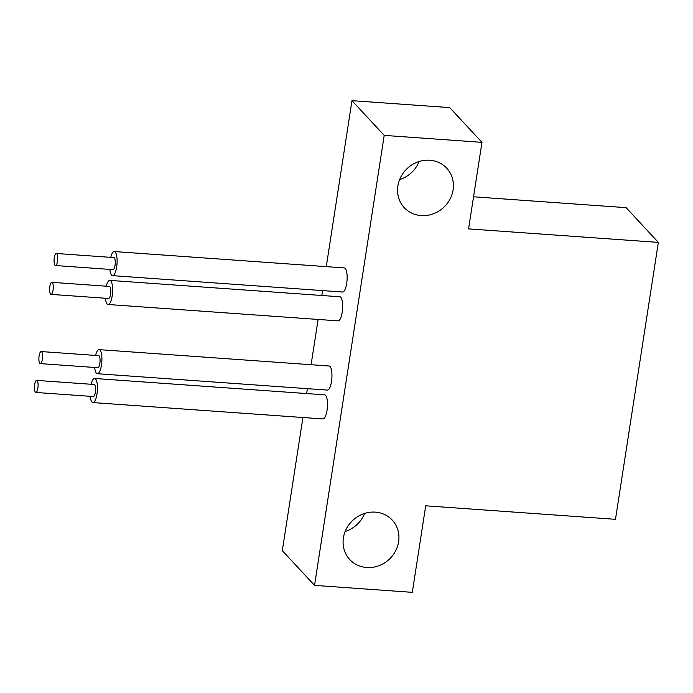 <?xml version="1.0" encoding="UTF-8"?>
<svg xmlns="http://www.w3.org/2000/svg" width="693" height="693" viewBox="0 0 693 693"><rect width="100%" height="100%" fill="white"/><g stroke="black" fill="none" stroke-linecap="round" stroke-linejoin="round"><path stroke-width="1.04" d="M34.65 384.693A6.038 1.793 -85.9 0 0 35.837 392.455A6.038 1.793 -85.9 0 0 37.872 388.167A6.038 1.793 -85.9 0 0 36.686 380.405A6.038 1.793 -85.9 0 0 34.65 384.693M35.837 392.455L93.338 396.543A6.038 1.793 -85.9 0 0 95.383 392.255A6.038 1.793 -85.9 0 0 94.196 384.494L36.686 380.405M39.12 355.847A6.038 1.793 -85.9 0 0 40.298 363.608A6.038 1.793 -85.9 0 0 42.342 359.32A6.038 1.793 -85.9 0 0 41.156 351.559A6.038 1.793 -85.9 0 0 39.12 355.847M40.298 363.608L97.808 367.697A6.038 1.793 -85.9 0 0 99.844 363.409A6.038 1.793 -85.9 0 0 98.666 355.656L41.156 351.559M54.297 257.77A6.038 1.793 -85.9 0 0 55.483 265.532A6.038 1.793 -85.9 0 0 57.519 261.244A6.038 1.793 -85.9 0 0 56.341 253.482A6.038 1.793 -85.9 0 0 54.297 257.77M55.483 265.532L112.994 269.62A6.038 1.793 -85.9 0 0 115.029 265.341A6.038 1.793 -85.9 0 0 113.851 257.579L56.341 253.482M49.835 286.616A6.038 1.793 -85.9 0 0 51.013 294.378A6.038 1.793 -85.9 0 0 53.058 290.09A6.038 1.793 -85.9 0 0 51.871 282.328A6.038 1.793 -85.9 0 0 49.835 286.616M51.013 294.378L108.524 298.466A6.038 1.793 -85.9 0 0 110.568 294.187A6.038 1.793 -85.9 0 0 109.381 286.426L51.871 282.328M94.707 367.481A12.076 3.595 -85.9 0 0 97.375 373.726A12.076 3.595 -85.9 0 0 101.455 365.15A12.076 3.595 -85.9 0 0 99.09 349.627A12.076 3.595 -85.9 0 0 95.565 355.431M97.375 373.726L327.417 390.09A12.076 3.595 -85.9 0 0 331.497 381.522A12.076 3.595 -85.9 0 0 329.132 365.999L99.09 349.627M90.237 396.327A12.076 3.595 -85.9 0 0 92.914 402.572A12.076 3.595 -85.9 0 0 96.994 393.996A12.076 3.595 -85.9 0 0 94.629 378.473A12.076 3.595 -85.9 0 0 91.095 384.277M92.914 402.572L322.955 418.936A12.076 3.595 -85.9 0 0 327.035 410.369A12.076 3.595 -85.9 0 0 324.671 394.845L94.629 378.473M105.423 298.25A12.076 3.595 -85.9 0 0 108.099 304.496A12.076 3.595 -85.9 0 0 112.179 295.92A12.076 3.595 -85.9 0 0 109.815 280.396A12.076 3.595 -85.9 0 0 106.28 286.2M108.099 304.496L338.132 320.868A12.076 3.595 -85.9 0 0 342.212 312.292A12.076 3.595 -85.9 0 0 339.847 296.769L109.815 280.396M109.884 269.404A12.076 3.595 -85.9 0 0 112.561 275.649A12.076 3.595 -85.9 0 0 116.641 267.074A12.076 3.595 -85.9 0 0 114.276 251.55A12.076 3.595 -85.9 0 0 110.741 257.354M112.561 275.649L342.602 292.022A12.076 3.595 -85.9 0 0 346.682 283.446A12.076 3.595 -85.9 0 0 344.317 267.922L114.276 251.55M375.294 512.136A28.985 26.663 137.2 0 0 346.621 528.361A28.985 26.663 137.2 0 0 349.757 559.546A28.985 26.663 137.2 0 0 366.727 567.524A28.985 26.663 137.2 0 0 395.4 551.299A28.985 26.663 137.2 0 0 392.264 520.114A28.985 26.663 137.2 0 0 375.294 512.136M429.773 160.222A28.985 26.663 137.2 0 0 401.1 176.438A28.985 26.663 137.2 0 0 404.236 207.623A28.985 26.663 137.2 0 0 421.205 215.601A28.985 26.663 137.2 0 0 449.878 199.385A28.985 26.663 137.2 0 0 446.742 168.2A28.985 26.663 137.2 0 0 429.773 160.222M384.199 135.395L314.535 585.386L412.3 592.342L425.701 505.812L615.479 519.317L658.35 242.394L468.572 228.889L481.964 142.351L384.199 135.395L351.975 100.658L326.273 266.64M322.566 290.592L321.812 295.487M318.104 319.438L311.096 364.717M307.389 388.669L306.627 393.563M302.919 417.515L282.311 550.649L314.535 585.386M481.964 142.351L449.74 107.614L351.975 100.658M658.35 242.394L626.125 207.657L473.536 196.795M345.149 531.496A28.985 26.663 137.2 0 0 364.648 513.418M399.627 179.582A28.985 26.663 137.2 0 0 419.126 161.504"/></g></svg>
